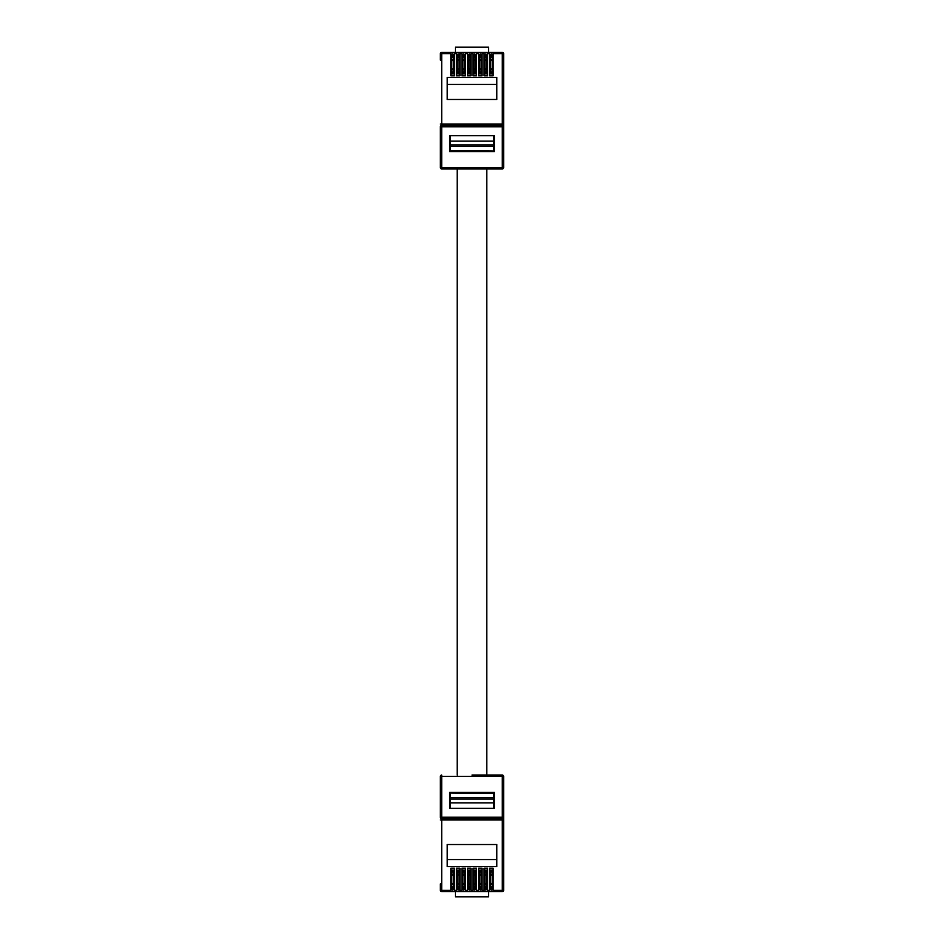 <?xml version="1.0" encoding="UTF-8"?>
<svg xmlns="http://www.w3.org/2000/svg" width="944" height="944" viewBox="0 0 944 944"><rect width="100%" height="100%" fill="white"/><g stroke="black" fill="none" stroke-linecap="round" stroke-linejoin="round"><path stroke-width="1.42" d="M490.538 56.687L489.594 56.687C490.774 53.065 491.954 53.065 493.122 56.687L492.19 56.687M489.594 57.773L490.538 57.773M492.19 57.773L493.122 57.773M485.004 56.687L484.071 56.687C485.24 53.065 486.42 53.065 487.588 56.687L486.656 56.687M484.071 57.773L485.004 57.773M486.656 57.773L487.588 57.773M479.469 56.687L478.537 56.687C479.705 53.065 480.885 53.065 482.065 56.687L481.121 56.687M478.537 57.773L479.469 57.773M481.121 57.773L482.065 57.773M473.935 56.687L473.003 56.687C474.183 53.065 475.351 53.065 476.531 56.687L475.587 56.687M473.003 57.773L473.935 57.773M475.587 57.773L476.531 57.773M468.413 56.687L467.469 56.687C468.649 53.065 469.817 53.065 470.997 56.687L470.065 56.687M467.469 57.773L468.413 57.773M470.065 57.773L470.997 57.773M462.879 56.687L461.935 56.687C463.115 53.065 464.295 53.065 465.463 56.687L464.531 56.687M461.935 57.773L462.879 57.773M464.531 57.773L465.463 57.773M457.344 56.687L456.412 56.687C457.58 53.065 458.76 53.065 459.929 56.687L458.996 56.687M456.412 57.773L457.344 57.773M458.996 57.773L459.929 57.773M451.81 56.687L450.878 56.687C452.046 53.065 453.226 53.065 454.406 56.687L453.462 56.687M450.878 57.773L451.81 57.773M453.462 57.773L454.406 57.773M449.615 135.712L494.385 135.712L494.385 151.595L449.615 151.595L449.615 135.712M488.544 52.357L488.544 47.2L455.456 47.2L455.456 52.357M478.537 52.357L478.537 53.725L476.531 53.725L476.531 52.357L484.071 52.357L484.071 53.725L482.065 53.725L482.065 52.357M473.003 52.357L473.003 53.725L470.997 53.725L470.997 52.357L476.531 52.357M467.469 52.357L467.469 53.725L465.463 53.725L465.463 52.357L470.997 52.357M461.935 52.357L461.935 53.725L459.929 53.725L459.929 52.357L465.463 52.357M456.412 52.357L456.412 53.725L454.406 53.725L454.406 52.357L459.929 52.357M440.329 60.074L440.329 53.725A1.381 1.381 0 0 1 441.709 52.357L450.878 52.357L450.878 53.725L441.709 53.725L441.709 124.03L502.291 124.03L502.291 53.725L493.122 53.725L493.122 52.357L489.594 52.357L489.594 53.725L487.588 53.725L487.588 52.357L489.594 52.357M493.122 52.357L502.291 52.357A1.381 1.381 0 0 1 503.671 53.725L503.671 126.779L503.671 124.03L502.291 124.03L502.291 125.399L441.709 125.399L502.291 125.399A1.381 1.381 0 0 1 503.671 126.779L503.671 167.572A1.381 1.381 0 0 1 502.291 168.952L441.709 168.952L457.191 168.952L457.191 775.048M454.406 52.357L450.878 52.357M487.588 52.357L484.071 52.357M447.208 99.474L496.792 99.474L496.792 77.396L447.208 77.396L447.208 99.474M478.537 53.725L478.537 75.768L482.065 75.768L482.065 53.725M473.003 53.725L473.003 75.768L476.531 75.768L476.531 53.725M467.469 53.725L467.469 75.768L470.997 75.768L470.997 53.725M461.935 53.725L461.935 75.768L465.463 75.768L465.463 53.725M456.412 53.725L456.412 75.768L459.929 75.768L459.929 53.725M450.878 53.725L450.878 75.768L454.406 75.768L454.406 53.725M489.594 53.725L489.594 75.768L493.122 75.768L493.122 53.725M484.071 53.725L484.071 75.768L487.588 75.768L487.588 53.725M440.329 167.572L502.291 167.572L502.291 126.779L441.709 126.779L441.709 168.952A1.381 1.381 0 0 1 440.329 167.572A1.381 1.381 0 0 0 441.709 168.952A1.381 1.381 0 0 1 440.329 167.572L440.329 126.779A1.381 1.381 0 0 1 441.709 125.399L441.709 124.03L440.329 124.03M472 168.952L502.291 168.952A1.381 1.381 0 0 0 503.671 167.572A1.381 1.381 0 0 1 502.291 168.952L502.291 167.572L503.671 167.572M493.122 71.425L492.19 71.425M490.538 71.425L489.594 71.425M487.588 71.425L486.656 71.425M485.004 71.425L484.071 71.425M454.406 71.425L453.462 71.425M451.81 71.425L450.878 71.425M459.929 71.425L458.996 71.425M457.344 71.425L456.412 71.425M465.463 71.425L464.531 71.425M462.879 71.425L461.935 71.425M470.997 71.425L470.065 71.425M468.413 71.425L467.469 71.425M476.531 71.425L475.587 71.425M473.935 71.425L473.003 71.425M482.065 71.425L481.121 71.425M479.469 71.425L478.537 71.425M493.7 135.712L493.7 141.128L450.3 141.128L450.3 151.052L493.7 151.052L450.3 150.627M450.3 135.712L450.3 141.128M493.7 141.128L493.7 150.627M447.208 84.441L496.792 84.441M481.711 71.425L481.711 57.773M478.891 71.425L478.891 57.773M476.118 71.425L476.118 57.773M467.882 71.425L467.882 57.773M465.109 71.425L465.109 57.773M462.289 71.425L462.289 57.773M459.527 71.425L459.527 57.773M451.279 71.425L451.279 57.773M492.721 71.425L492.721 57.773M484.473 71.425L484.473 57.773M470.501 71.425L470.501 57.773M473.499 71.425L473.499 57.773M453.911 71.425L453.911 57.773M456.908 71.425L456.908 57.773M487.092 71.425L487.092 57.773M490.089 71.425L490.089 57.773M492.19 72.948L492.19 55.448L490.538 55.448L490.538 73.915L492.19 73.915L492.19 72.948L490.538 72.948M470.065 72.948L470.065 55.448L468.413 55.448L468.413 73.915L470.065 73.915L470.065 72.948L468.413 72.948M458.996 72.948L458.996 55.448L457.344 55.448L457.344 73.915L458.996 73.915L458.996 72.948L457.344 72.948M481.121 72.948L481.121 55.448L479.469 55.448L479.469 73.915L481.121 73.915L481.121 72.948L479.469 72.948M486.656 72.948L486.656 55.448L485.004 55.448L485.004 73.915L486.656 73.915L486.656 72.948L485.004 72.948M475.587 72.948L475.587 55.448L473.935 55.448L473.935 73.915L475.587 73.915L475.587 72.948L473.935 72.948M453.462 72.948L453.462 55.448L451.81 55.448L451.81 73.915L453.462 73.915L453.462 72.948L451.81 72.948M464.531 72.948L464.531 55.448L462.879 55.448L462.879 73.915L464.531 73.915L464.531 72.948L462.879 72.948M453.462 887.313L454.406 887.313C453.226 890.935 452.046 890.935 450.878 887.313L451.81 887.313M454.406 886.227L453.462 886.227M451.81 886.227L450.878 886.227M458.996 887.313L459.929 887.313C458.76 890.935 457.58 890.935 456.412 887.313L457.344 887.313M459.929 886.227L458.996 886.227M457.344 886.227L456.412 886.227M464.531 887.313L465.463 887.313C464.295 890.935 463.115 890.935 461.935 887.313L462.879 887.313M465.463 886.227L464.531 886.227M462.879 886.227L461.935 886.227M470.065 887.313L470.997 887.313C469.817 890.935 468.649 890.935 467.469 887.313L468.413 887.313M470.997 886.227L470.065 886.227M468.413 886.227L467.469 886.227M475.587 887.313L476.531 887.313C475.351 890.935 474.183 890.935 473.003 887.313L473.935 887.313M476.531 886.227L475.587 886.227M473.935 886.227L473.003 886.227M481.121 887.313L482.065 887.313C480.885 890.935 479.705 890.935 478.537 887.313L479.469 887.313M482.065 886.227L481.121 886.227M479.469 886.227L478.537 886.227M486.656 887.313L487.588 887.313C486.42 890.935 485.24 890.935 484.071 887.313L485.004 887.313M487.588 886.227L486.656 886.227M485.004 886.227L484.071 886.227M492.19 887.313L493.122 887.313C491.954 890.935 490.774 890.935 489.594 887.313L490.538 887.313M493.122 886.227L492.19 886.227M490.538 886.227L489.594 886.227M494.385 808.288L449.615 808.288L449.615 792.405L494.385 792.405L494.385 808.288M472 775.048L502.291 775.048A1.381 1.381 0 0 1 503.671 776.428L503.671 890.275A1.381 1.381 0 0 1 502.291 891.643L493.122 891.643L493.122 868.232L489.594 868.232L489.594 891.643L487.588 891.643L487.588 868.232L484.071 868.232L484.071 891.643L482.065 891.643L482.065 868.232L478.537 868.232L478.537 891.643L476.531 891.643L476.531 868.232L473.003 868.232L473.003 891.643L470.997 891.643L470.997 868.232L467.469 868.232L467.469 891.643L465.463 891.643L465.463 868.232L461.935 868.232L461.935 891.643L459.929 891.643L459.929 868.232L456.412 868.232L456.412 891.643L455.456 891.643L455.456 896.8L488.544 896.8L488.544 891.643M470.997 891.643L454.406 891.643L454.406 890.275L456.412 890.275M454.406 890.275L454.406 868.232L450.878 868.232L450.878 891.643L454.406 891.643M450.878 891.643L441.709 891.643A1.381 1.381 0 0 1 440.329 890.275L440.329 883.926M489.594 891.643L493.122 891.643M484.071 891.643L487.588 891.643M478.537 891.643L482.065 891.643M473.003 891.643L476.531 891.643M493.122 890.275L503.671 890.275A1.381 1.381 0 0 1 502.291 891.643L502.291 819.97L441.709 819.97L441.709 818.601L502.291 818.601L441.709 818.601A1.381 1.381 0 0 1 440.329 817.221L440.329 776.428A1.381 1.381 0 0 1 441.709 775.048A1.381 1.381 0 0 0 440.329 776.428A1.381 1.381 0 0 1 441.709 775.048L441.709 817.221L502.291 817.221L502.291 776.428L440.329 776.428M496.792 844.526L447.208 844.526L447.208 866.604L496.792 866.604L496.792 844.526M503.671 819.97L503.671 817.221A1.381 1.381 0 0 1 502.291 818.601L502.291 819.97L503.671 819.97M503.671 776.428L502.291 776.428L502.291 775.048A1.381 1.381 0 0 1 503.671 776.428A1.381 1.381 0 0 0 502.291 775.048L486.809 775.048L486.809 168.952M450.878 872.575L451.81 872.575M453.462 872.575L454.406 872.575M456.412 872.575L457.344 872.575M458.996 872.575L459.929 872.575M489.594 872.575L490.538 872.575M492.19 872.575L493.122 872.575M484.071 872.575L485.004 872.575M486.656 872.575L487.588 872.575M478.537 872.575L479.469 872.575M481.121 872.575L482.065 872.575M473.003 872.575L473.935 872.575M475.587 872.575L476.531 872.575M467.469 872.575L468.413 872.575M470.065 872.575L470.997 872.575M461.935 872.575L462.879 872.575M464.531 872.575L465.463 872.575M450.3 808.288L450.3 802.872L493.7 802.872L493.7 792.948L450.3 792.948L493.7 793.373M493.7 808.288L493.7 802.872M450.3 802.872L450.3 793.373M496.792 859.559L447.208 859.559M462.289 872.575L462.289 886.227M465.109 872.575L465.109 886.227M467.882 872.575L467.882 886.227M476.118 872.575L476.118 886.227M478.891 872.575L478.891 886.227M481.711 872.575L481.711 886.227M484.473 872.575L484.473 886.227M492.721 872.575L492.721 886.227M451.279 872.575L451.279 886.227M459.527 872.575L459.527 886.227M473.499 872.575L473.499 886.227M470.501 872.575L470.501 886.227M490.089 872.575L490.089 886.227M487.092 872.575L487.092 886.227M456.908 872.575L456.908 886.227M453.911 872.575L453.911 886.227M451.81 871.052L451.81 888.552L453.462 888.552L453.462 870.085L451.81 870.085L451.81 871.052L453.462 871.052M473.935 871.052L473.935 888.552L475.587 888.552L475.587 870.085L473.935 870.085L473.935 871.052L475.587 871.052M485.004 871.052L485.004 888.552L486.656 888.552L486.656 870.085L485.004 870.085L485.004 871.052L486.656 871.052M462.879 871.052L462.879 888.552L464.531 888.552L464.531 870.085L462.879 870.085L462.879 871.052L464.531 871.052M457.344 871.052L457.344 888.552L458.996 888.552L458.996 870.085L457.344 870.085L457.344 871.052L458.996 871.052M468.413 871.052L468.413 888.552L470.065 888.552L470.065 870.085L468.413 870.085L468.413 871.052L470.065 871.052M490.538 871.052L490.538 888.552L492.19 888.552L492.19 870.085L490.538 870.085L490.538 871.052L492.19 871.052M479.469 871.052L479.469 888.552L481.121 888.552L481.121 870.085L479.469 870.085L479.469 871.052L481.121 871.052M441.709 52.357L441.709 53.725L440.329 53.725A1.381 1.381 0 0 1 441.709 52.357M440.329 126.779L441.709 126.779L441.709 125.399M502.291 125.399L502.291 126.779L503.671 126.779M503.671 53.725A1.381 1.381 0 0 0 502.291 52.357L502.291 53.725L503.671 53.725M493.7 145.01L450.3 145.01M493.7 146.45L450.3 146.45M492.19 56.416L490.538 56.416M492.19 57.395L490.538 57.395M492.19 59.566L490.538 59.566M492.19 60.546L490.538 60.546M492.19 68.818L490.538 68.818M492.19 69.797L490.538 69.797M492.19 71.968L490.538 71.968M470.065 56.416L468.413 56.416M470.065 57.395L468.413 57.395M470.065 59.566L468.413 59.566M470.065 60.546L468.413 60.546M470.065 68.818L468.413 68.818M470.065 69.797L468.413 69.797M470.065 71.968L468.413 71.968M458.996 56.416L457.344 56.416M458.996 57.395L457.344 57.395M458.996 59.566L457.344 59.566M458.996 60.546L457.344 60.546M458.996 68.818L457.344 68.818M458.996 69.797L457.344 69.797M458.996 71.968L457.344 71.968M481.121 56.416L479.469 56.416M481.121 57.395L479.469 57.395M481.121 59.566L479.469 59.566M481.121 60.546L479.469 60.546M481.121 68.818L479.469 68.818M481.121 69.797L479.469 69.797M481.121 71.968L479.469 71.968M486.656 56.416L485.004 56.416M486.656 57.395L485.004 57.395M486.656 59.566L485.004 59.566M486.656 60.546L485.004 60.546M486.656 68.818L485.004 68.818M486.656 69.797L485.004 69.797M486.656 71.968L485.004 71.968M475.587 56.416L473.935 56.416M475.587 57.395L473.935 57.395M475.587 59.566L473.935 59.566M475.587 60.546L473.935 60.546M475.587 68.818L473.935 68.818M475.587 69.797L473.935 69.797M475.587 71.968L473.935 71.968M453.462 56.416L451.81 56.416M453.462 57.395L451.81 57.395M453.462 59.566L451.81 59.566M453.462 60.546L451.81 60.546M453.462 68.818L451.81 68.818M453.462 69.797L451.81 69.797M453.462 71.968L451.81 71.968M464.531 56.416L462.879 56.416M464.531 57.395L462.879 57.395M464.531 59.566L462.879 59.566M464.531 60.546L462.879 60.546M464.531 68.818L462.879 68.818M464.531 69.797L462.879 69.797M464.531 71.968L462.879 71.968M465.463 890.275L467.469 890.275M470.997 890.275L473.003 890.275M476.531 890.275L478.537 890.275M482.065 890.275L484.071 890.275M487.588 890.275L489.594 890.275M459.929 890.275L461.935 890.275M440.329 819.97L441.709 819.97L441.709 890.275L450.878 890.275M503.671 817.221L502.291 817.221L502.291 818.601M441.709 818.601L441.709 817.221L440.329 817.221M440.329 890.275A1.381 1.381 0 0 0 441.709 891.643L441.709 890.275L440.329 890.275M450.3 798.99L493.7 798.99M450.3 797.55L493.7 797.55M451.81 887.584L453.462 887.584M451.81 886.605L453.462 886.605M451.81 884.434L453.462 884.434M451.81 883.454L453.462 883.454M451.81 875.182L453.462 875.182M451.81 874.203L453.462 874.203M451.81 872.032L453.462 872.032M473.935 887.584L475.587 887.584M473.935 886.605L475.587 886.605M473.935 884.434L475.587 884.434M473.935 883.454L475.587 883.454M473.935 875.182L475.587 875.182M473.935 874.203L475.587 874.203M473.935 872.032L475.587 872.032M485.004 887.584L486.656 887.584M485.004 886.605L486.656 886.605M485.004 884.434L486.656 884.434M485.004 883.454L486.656 883.454M485.004 875.182L486.656 875.182M485.004 874.203L486.656 874.203M485.004 872.032L486.656 872.032M462.879 887.584L464.531 887.584M462.879 886.605L464.531 886.605M462.879 884.434L464.531 884.434M462.879 883.454L464.531 883.454M462.879 875.182L464.531 875.182M462.879 874.203L464.531 874.203M462.879 872.032L464.531 872.032M457.344 887.584L458.996 887.584M457.344 886.605L458.996 886.605M457.344 884.434L458.996 884.434M457.344 883.454L458.996 883.454M457.344 875.182L458.996 875.182M457.344 874.203L458.996 874.203M457.344 872.032L458.996 872.032M468.413 887.584L470.065 887.584M468.413 886.605L470.065 886.605M468.413 884.434L470.065 884.434M468.413 883.454L470.065 883.454M468.413 875.182L470.065 875.182M468.413 874.203L470.065 874.203M468.413 872.032L470.065 872.032M490.538 887.584L492.19 887.584M490.538 886.605L492.19 886.605M490.538 884.434L492.19 884.434M490.538 883.454L492.19 883.454M490.538 875.182L492.19 875.182M490.538 874.203L492.19 874.203M490.538 872.032L492.19 872.032M479.469 887.584L481.121 887.584M479.469 886.605L481.121 886.605M479.469 884.434L481.121 884.434M479.469 883.454L481.121 883.454M479.469 875.182L481.121 875.182M479.469 874.203L481.121 874.203M479.469 872.032L481.121 872.032"/></g></svg>
